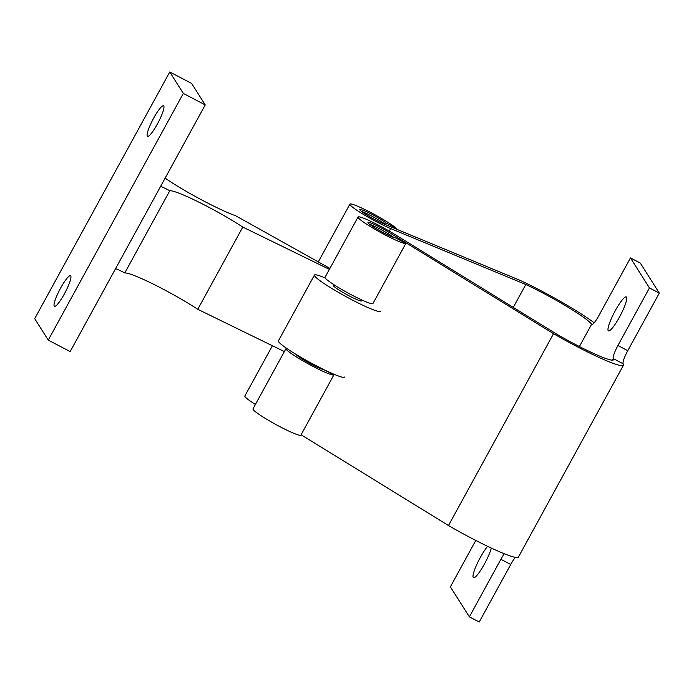 <?xml version="1.0" encoding="UTF-8"?>
<svg xmlns="http://www.w3.org/2000/svg" width="694" height="694" viewBox="0 0 694 694"><rect width="100%" height="100%" fill="white"/><g stroke="black" fill="none" stroke-linecap="round" stroke-linejoin="round"><path stroke-width="1.04" d="M344.528 377.059A37.684 3.748 -151.3 0 1 309.671 362.251A37.684 3.748 -151.3 0 1 278.415 340.867L314.434 275.076A37.684 3.748 -151.3 0 1 325.191 277.973M361.409 300.441A16.014 1.596 -151.3 0 1 361.461 300.519A16.014 1.596 -151.3 0 1 361.539 300.866A16.014 1.596 -151.3 0 1 346.722 294.577A16.014 1.596 -151.3 0 1 333.441 285.486A16.014 1.596 -151.3 0 1 333.866 285.364M380.546 311.276A37.684 3.748 -151.3 0 1 345.69 296.459A37.684 3.748 -151.3 0 1 314.434 275.076M393.698 237.461A15.702 1.562 28.7 0 0 382.004 230.13A15.702 1.562 28.7 0 0 369.529 224.231M385.691 224.7A15.702 1.562 28.7 0 0 374.023 217.352A15.702 1.562 28.7 0 0 361.392 211.366M591.982 324.506L591.592 324.298A50.246 4.997 28.7 0 0 525.809 284.514L390.67 228.56A27.326 2.715 -151.3 0 1 363.977 214.741A27.326 2.715 -151.3 0 1 349.897 204.149A27.326 2.715 -151.3 0 1 370.457 212.364A27.326 2.715 -151.3 0 1 396.5 228.465L386.228 223.078A16.014 1.596 28.7 0 0 370.769 213.821A16.014 1.596 28.7 0 0 359.822 209.579A16.014 1.596 28.7 0 0 368.072 215.791A16.014 1.596 28.7 0 0 383.721 223.884L519.719 280.203A61.549 6.125 -151.3 0 1 594.142 322.797M386.228 223.078L385.448 224.509M396.5 228.465L396.179 229.046M296.008 354.374A16.014 1.596 28.7 0 0 309.056 363.014A16.014 1.596 28.7 0 0 323.595 369.52L333.866 374.907A27.326 2.715 -151.3 0 1 308.205 363.829A27.326 2.715 -151.3 0 1 286.006 348.579A27.326 2.715 -151.3 0 1 286.648 348.362M286.006 348.579L252.989 408.879A27.326 2.715 28.7 0 0 275.188 424.129A27.326 2.715 28.7 0 0 300.858 435.207L333.866 374.907M358.035 217.014L325.026 277.314A27.326 2.715 28.7 0 0 347.217 292.564A27.326 2.715 28.7 0 0 372.886 303.642L405.903 243.334A27.326 2.715 -151.3 0 1 380.234 232.264A27.326 2.715 -151.3 0 1 358.035 217.014A27.326 2.715 -151.3 0 1 394.123 234.017L557.508 334.638A50.246 4.997 28.7 0 0 613.557 359.761A50.246 4.997 28.7 0 0 613.288 358.607L623.143 363.777A12.561 2.212 117.7 0 1 627.784 350.67L659.3 293.111L649.445 287.941L630.464 257.916L640.319 263.087L659.3 293.111M623.143 363.777A61.549 6.125 -151.3 0 1 623.472 365.191A61.549 6.125 -151.3 0 1 553.534 333.675L389.108 232.412A16.014 1.596 28.7 0 0 367.95 222.444A16.014 1.596 28.7 0 0 379.852 230.764A16.014 1.596 28.7 0 0 395.632 237.947L405.903 243.334M491.3 548.069A19.154 3.366 117.7 0 1 482.408 567.562A19.154 3.366 117.7 0 1 473.481 577.694A19.154 3.366 117.7 0 1 480.317 557.464A19.154 3.366 117.7 0 1 487.622 546.325M615.292 310.634A19.154 3.366 117.7 0 1 626.257 296.945A19.154 3.366 117.7 0 1 620.341 315.475A19.154 3.366 117.7 0 1 608.456 330.873A19.154 3.366 117.7 0 1 615.292 310.634M579.412 346.54L591.592 324.298A12.561 2.212 -62.3 0 0 591.756 324.462A12.561 2.212 -62.3 0 0 598.948 315.484L630.464 257.916M272.386 345.733L244.852 396.014A27.326 2.715 28.7 0 0 255.418 404.455M627.784 350.67L617.929 345.499A12.561 2.212 -62.3 0 0 613.288 358.607L612.438 360.16M504.304 553.76A12.561 2.212 -62.3 0 0 500.877 559.295L510.732 564.465A12.561 2.212 117.7 0 1 515.356 557.369M500.877 559.295L469.37 616.862L479.224 622.024L510.732 564.465M617.929 345.499L649.445 287.941M475.78 540.444L450.38 586.838L469.37 616.862M301.092 434.765L448.489 525.54A61.549 6.125 28.7 0 0 518.427 557.056L623.472 365.191M553.534 333.675L448.489 525.54M525.809 284.514L513.282 307.399M153.669 118.119A17.272 3.036 117.7 0 1 163.55 105.774A17.272 3.036 117.7 0 1 158.215 122.474A17.272 3.036 117.7 0 1 147.51 136.362A17.272 3.036 117.7 0 1 153.669 118.119M60.621 288.062A17.272 3.036 117.7 0 1 70.51 275.709A17.272 3.036 117.7 0 1 65.175 292.417A17.272 3.036 117.7 0 1 54.462 306.306A17.272 3.036 117.7 0 1 60.621 288.062M205.224 104.907L191.657 83.462L169.761 71.976L34.7 318.659L48.259 340.103L183.32 93.412L205.224 104.907L70.163 351.589L48.259 340.103M183.32 93.412L169.761 71.976M165.12 178.15A50.246 4.997 28.7 0 0 235.63 215.739L329.91 268.396M329.381 269.35L242.796 227.077A50.246 4.997 28.7 0 0 199.256 202.353A50.246 4.997 28.7 0 0 169.796 190.729L124.781 272.959A50.246 4.997 -151.3 0 1 154.233 284.583A50.246 4.997 -151.3 0 1 197.773 309.307L284.367 351.58M242.796 227.077L197.773 309.307M169.796 190.729A13.62 1.353 28.7 0 0 160.6 186.408M115.577 268.639A13.62 1.353 -151.3 0 1 124.781 272.959M390.67 228.56L389.273 231.119M389.108 232.412L388.336 233.809M361.114 300.996L361.695 299.929M333.562 285.911L334.144 284.844M349.897 204.149L318.286 261.898"/></g></svg>
